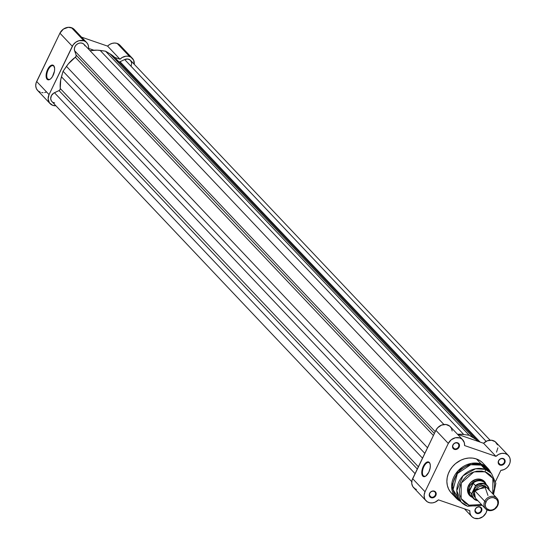 <?xml version="1.0" encoding="UTF-8"?>
<svg xmlns="http://www.w3.org/2000/svg" width="546" height="546" viewBox="0 0 546 546"><rect width="100%" height="100%" fill="white"/><g stroke="black" fill="none" stroke-linecap="round" stroke-linejoin="round"><path stroke-width="0.82" d="M53.849 66.189A7.262 3.44 -71 0 0 48.184 69.847A7.262 3.44 -71 0 0 47.7 78.972L47.086 79.266A7.746 3.672 109 0 1 47.604 69.526A7.746 3.672 109 0 1 53.651 65.622L53.849 66.189A7.262 3.44 109 0 1 54.436 67.165A7.262 3.44 -71 0 0 53.849 66.189L54.634 68.393L54.491 71.076L52.436 76.638L50.846 78.658L49.174 79.736L47.086 79.266L46.28 77.628L46.246 73.806L48.301 68.25L50.737 65.554L52.348 65.022L53.651 65.622A7.746 3.672 109 0 1 54.361 66.912A7.746 3.672 109 0 1 50.109 79.259A7.746 3.672 109 0 1 47.086 79.266L47.7 78.972A7.262 3.44 109 0 1 47.83 70.639A7.262 3.44 109 0 1 53.139 65.718A7.262 3.44 109 0 1 53.849 66.189M49.256 79.511L47.7 78.972L49.256 79.511M75.682 31.648L74.447 29.641L72.604 28.18L68.27 27.3L63.384 29.102L59.917 33.176L72.318 46.273A9.227 7.89 -43.4 0 1 83.907 40.793L71.506 27.696A9.227 7.89 136.6 0 0 59.917 33.176L36.097 82.937L35.729 85.879L36.377 88.609L37.961 90.813L40.302 92.233M107.582 46.11L119.984 59.214A9.227 7.89 -43.4 0 1 129.593 56.545L117.192 43.441A9.227 7.89 136.6 0 0 107.582 46.11L81.552 37.142L107.582 46.11L119.984 59.214L122.133 57.521L125.887 56.197L128.406 56.238L130.856 57.118L133.593 60.094L134.248 64.305A9.227 7.89 -43.4 0 0 132.385 58.326A9.227 7.89 -43.4 0 0 129.593 56.545L117.192 43.441L114.762 43.025L112.196 43.359L109.732 44.417L107.582 46.11M41.673 92.588L43.12 92.697M44.608 92.547L46.082 92.151M120.482 45.823L117.192 43.441A9.227 7.89 136.6 0 1 119.984 45.222L132.385 58.326M88.582 48.389L93.898 50.218L88.582 48.389L88.438 45.905L87.551 43.687L85.995 41.933L83.907 40.793A9.227 7.89 -43.4 0 1 86.698 42.581A9.227 7.89 -43.4 0 1 88.582 48.389M114.667 57.385L119.984 59.214L114.667 57.385M50.041 103.597A9.227 7.89 -43.4 0 1 49.058 94.601L36.657 81.504L49.058 94.601L72.318 46.273L59.917 33.176L36.657 81.504A9.227 7.89 136.6 0 0 37.64 90.493L50.041 103.597A9.227 7.89 -43.4 0 0 55.91 105.781L52.709 105.337L49.461 102.894L48.13 98.976L49.058 94.601L73.225 44.738L75.785 42.206L78.986 40.691L83.907 40.793L71.506 27.696A9.227 7.89 136.6 0 1 74.297 29.477L86.698 42.581M50.321 79.102A7.262 3.44 109 0 1 48.41 79.443A7.262 3.44 109 0 1 47.7 78.972A7.262 3.44 -71 0 0 50.321 79.102M131.136 66.066L131.702 62.947L130.453 60.306L127.819 59.029L124.665 59.541L486.117 441.352L124.665 59.541L120.031 61.732L124.665 59.541A5.829 4.982 136.6 0 1 130.528 60.374L490.096 440.199M480.105 442.076L120.031 61.732L480.105 442.076M118.653 61.841A1.945 1.658 136.6 0 0 120.031 61.732L118.98 61.916M473.587 437.885A33.265 28.44 -43.4 0 1 478.248 441.441L475.88 439.407L469.123 435.251L105.542 51.188L110.005 53.829L473.587 437.885L469.123 435.251L105.542 51.188L100.164 50.43L463.745 434.493L469.123 435.251L463.745 434.493L100.164 50.43A33.265 28.44 136.6 0 0 90.063 50.717L97.27 50.171L105.542 51.188L110.005 53.829L473.587 437.885M478.289 441.455L115.37 58.094A33.265 28.44 136.6 0 0 110.005 53.829L115.39 58.115M457.514 434.275A33.265 28.44 -43.4 0 1 463.745 434.493L457.514 434.275M84.978 45.905L83.941 44.26L82.282 43.23L80.248 42.97L78.146 43.53L76.29 44.82L74.966 46.642L74.379 48.724L74.604 50.751L435.244 431.695L74.604 50.751L76.112 55.05L74.604 50.751A5.829 4.982 136.6 0 1 77.232 44.049A5.829 4.982 136.6 0 1 84.029 44.349L443.912 424.495M434.377 433.497L76.112 55.05L434.377 433.497M75.314 57.255A1.945 1.658 136.6 0 0 76.112 55.05L76.085 56.231L75.314 57.255A33.265 28.44 136.6 0 0 66.462 66.359L427.518 447.747L66.462 66.359L63.07 71.26L68.38 63.827L75.314 57.255L433.408 435.51L75.314 57.255M424.808 453.371L63.07 71.26L61.452 76.774L422.508 458.162L61.452 76.774A33.265 28.44 136.6 0 0 60.265 88.52L418.359 466.782L60.265 88.52L59.978 89.708L59.023 90.568A1.945 1.658 136.6 0 0 60.265 88.52L60.729 79.723L63.07 71.26L424.808 453.371M52.355 101.966L51.379 100.88L50.696 98.744L51.406 95.618L53.706 93.141L59.023 90.568L417.287 469.007L59.023 90.568L54.443 92.724L415.056 473.648L54.443 92.724A5.829 4.982 136.6 0 0 51.897 101.542L411.759 481.674M117.916 61.275L116.264 59.091M52.976 102.368L54.641 102.901M423.368 475.805A7.262 3.44 -71 0 0 425.996 475.935A7.262 3.44 109 0 1 424.078 476.276A7.262 3.44 109 0 1 423.368 475.805L424.931 476.344L423.368 475.805A7.262 3.44 109 0 1 423.505 467.472A7.262 3.44 109 0 1 428.815 462.551A7.262 3.44 109 0 1 429.525 463.015L429.327 462.448A7.746 3.672 109 0 1 430.036 463.745A7.746 3.672 109 0 1 425.784 476.085A7.746 3.672 109 0 1 422.761 476.092L423.368 475.805L422.761 476.092L422.283 475.395L421.765 472.031L423.28 466.352L425.566 463.056L427.238 461.977L428.726 462.012L429.804 463.151L430.309 465.219L430.166 467.908L428.808 472.188L425.675 476.16L424.065 476.692L422.761 476.092A7.746 3.672 109 0 1 423.28 466.352A7.746 3.672 109 0 1 429.327 462.448L429.525 463.015A7.262 3.44 109 0 1 430.112 463.998A7.262 3.44 -71 0 0 429.525 463.015A7.262 3.44 -71 0 0 423.86 466.673A7.262 3.44 -71 0 0 423.368 475.805M433.927 491.359A3.256 2.785 136.6 0 0 429.838 493.291A3.256 2.785 136.6 0 0 431.169 497.092L431.135 497.706A3.74 3.194 -43.4 0 1 429.613 493.338A3.74 3.194 -43.4 0 1 434.309 491.12L433.927 491.359A3.256 2.785 -43.4 0 1 434.916 491.994A3.256 2.785 -43.4 0 1 434.909 495.734A3.256 2.785 -43.4 0 1 431.169 497.092A3.256 2.785 -43.4 0 1 430.187 496.464A3.256 2.785 -43.4 0 1 430.187 492.717A3.256 2.785 -43.4 0 1 433.927 491.359L432.309 491.079L430.453 492.158L429.361 494L429.252 495.345L429.675 496.553L431.135 497.706L433.135 497.747L434.432 497.133L435.838 495.481L436.193 493.475L435.38 491.775L434.309 491.12A3.74 3.194 -43.4 0 1 435.838 495.481A3.74 3.194 -43.4 0 1 431.135 497.706L431.169 497.092L429.613 495.447L431.169 497.092A3.256 2.785 136.6 0 0 435.258 495.161A3.256 2.785 136.6 0 0 433.927 491.359M457.186 443.031A3.256 2.785 136.6 0 0 453.098 444.963A3.256 2.785 136.6 0 0 454.429 448.764L454.395 449.372A3.74 3.194 -43.4 0 1 452.873 445.01A3.74 3.194 -43.4 0 1 457.568 442.786L457.186 443.031A3.256 2.785 -43.4 0 1 458.169 443.659A3.256 2.785 -43.4 0 1 458.169 447.406A3.256 2.785 -43.4 0 1 454.429 448.764A3.256 2.785 -43.4 0 1 453.446 448.136A3.256 2.785 -43.4 0 1 453.446 444.389A3.256 2.785 -43.4 0 1 457.186 443.031L455.569 442.745L453.712 443.83L452.62 445.673L452.511 447.017L452.934 448.225L454.395 449.372L455.712 449.535L457.691 448.805L459.097 447.154L459.466 445.809L459.029 443.939L457.568 442.786A3.74 3.194 -43.4 0 1 459.097 447.154A3.74 3.194 -43.4 0 1 454.395 449.372L454.429 448.764L452.873 447.119L454.429 448.764A3.256 2.785 136.6 0 0 458.517 446.833A3.256 2.785 136.6 0 0 457.186 443.031M502.873 458.777A3.256 2.785 136.6 0 0 498.785 460.715A3.256 2.785 136.6 0 0 500.116 464.51L500.081 465.124A3.74 3.194 -43.4 0 1 498.553 460.756A3.74 3.194 -43.4 0 1 503.255 458.538L502.873 458.777A3.256 2.785 -43.4 0 1 503.856 459.411A3.256 2.785 -43.4 0 1 503.856 463.158A3.256 2.785 -43.4 0 1 500.116 464.51A3.256 2.785 -43.4 0 1 499.133 463.882A3.256 2.785 -43.4 0 1 499.133 460.135A3.256 2.785 -43.4 0 1 502.873 458.777L501.255 458.497L499.399 459.575L498.553 460.756L498.198 462.762L499.01 464.462L500.081 465.124L502.081 465.165L503.378 464.55L504.777 462.899L505.139 460.892L504.716 459.684L503.255 458.538A3.74 3.194 -43.4 0 1 504.777 462.899A3.74 3.194 -43.4 0 1 500.081 465.124L500.116 464.51L498.559 462.865L500.116 464.51A3.256 2.785 136.6 0 0 504.204 462.578A3.256 2.785 136.6 0 0 502.873 458.777M479.613 507.111A3.256 2.785 136.6 0 0 475.525 509.043A3.256 2.785 136.6 0 0 476.856 512.837L476.822 513.452A3.74 3.194 -43.4 0 1 475.293 509.084A3.74 3.194 -43.4 0 1 479.995 506.865L479.613 507.111A3.256 2.785 -43.4 0 1 480.596 507.739A3.256 2.785 -43.4 0 1 480.596 511.486A3.256 2.785 -43.4 0 1 476.856 512.837A3.256 2.785 -43.4 0 1 475.873 512.209A3.256 2.785 -43.4 0 1 475.873 508.462A3.256 2.785 -43.4 0 1 479.613 507.111L479.995 506.865L479.354 506.715L477.996 506.825L476.139 507.903L475.293 509.084L474.938 511.097L475.75 512.79L476.822 513.452L478.822 513.493L480.118 512.878L481.524 511.233L481.879 509.22L481.456 508.012L479.995 506.865A3.74 3.194 -43.4 0 1 481.524 511.233A3.74 3.194 -43.4 0 1 476.822 513.452L476.856 512.837L475.3 511.192L476.856 512.837A3.256 2.785 136.6 0 0 480.944 510.906A3.256 2.785 136.6 0 0 479.613 507.111M472.345 497.338A10.197 8.716 -43.4 0 1 468.598 485.374A10.197 8.716 -43.4 0 1 481.319 479.497L480.944 479.736A9.712 8.306 136.6 0 0 469.56 484.084A9.712 8.306 136.6 0 0 470.229 495.406A9.712 8.306 -43.4 0 1 469.772 494.969A9.712 8.306 -43.4 0 1 469.772 483.783A9.712 8.306 -43.4 0 1 480.944 479.736A9.712 8.306 -43.4 0 1 483.879 481.613M490.758 472.638L487.776 468.215L482.992 463.165A21.758 18.598 136.6 0 0 476.419 458.961L481.197 464.011A21.758 18.598 -43.4 0 1 487.776 468.215A21.758 18.598 -43.4 0 1 490.731 472.604L487.776 468.215L481.197 464.011A0.969 0.457 109 0 1 481.176 465.144L489.277 471.471M493.523 494.628L495.864 483.285L491.468 473.389L487.489 469.178A20.884 17.847 136.6 0 0 481.176 465.144L485.155 469.355A20.884 17.847 -43.4 0 1 491.468 473.389L485.155 469.355A1.945 0.921 109 0 1 485.025 471.799L492.874 478.371L492.792 493.857M482.234 505.309L467.649 506.258L461.145 502.102L456.797 490.636L462.974 475.846L475.58 468.761L485.155 469.355A1.945 0.921 -71 0 1 485.025 471.799L473.962 471.874L461.233 483.039L461.117 498.559L468.973 505.152L472.201 505.896L475.614 505.965L481.511 504.538L468.973 505.152A1.945 0.921 109 0 1 467.663 506.265A1.945 0.921 109 0 1 467.458 506.135A20.884 17.847 -43.4 0 1 461.145 502.102A20.884 17.847 -43.4 0 1 461.145 478.05A20.884 17.847 -43.4 0 1 485.155 469.355L481.176 465.144A20.884 17.847 136.6 0 0 457.159 473.846A20.884 17.847 136.6 0 0 457.159 497.891L461.145 502.102L467.458 506.135A1.945 0.921 -71 0 0 467.663 506.265A1.945 0.921 -71 0 0 468.973 505.152L464.742 502.859L461.568 499.324L459.718 494.853L459.363 489.837L460.524 484.705L463.104 479.893L466.878 475.819L471.526 472.836L476.644 471.205L481.797 471.055L486.534 472.406L490.451 475.143L493.209 479.026L494.567 483.729L494.417 488.834L492.765 493.912M426.023 500.75A9.227 7.89 -43.4 0 0 428.815 502.538A9.227 7.89 -43.4 0 0 438.424 499.863L469.826 510.687L469.97 513.172L470.857 515.39L472.413 517.144L474.494 518.284A9.227 7.89 -43.4 0 0 486.957 509.903L486.029 512.933L483.026 516.571L478.815 518.529L474.494 518.284A9.227 7.89 -43.4 0 1 471.71 516.502A9.227 7.89 -43.4 0 1 469.826 510.687L438.424 499.863L435.066 502.177L432.521 502.88L429.995 502.839L427.388 501.863L425.204 499.699L424.529 498.286L424.133 495.072L425.041 491.762L412.639 478.665A9.227 7.89 136.6 0 0 413.622 487.653L426.023 500.75A9.227 7.89 -43.4 0 1 425.041 491.762L448.3 443.434L451.249 439.755L455.439 437.742L459.773 437.912L462.169 439.25L464.332 442.69L464.564 445.55L495.966 456.374L498.696 454.361L501.835 453.364L504.948 453.514L507.616 454.804L509.473 457.043L510.128 458.927L510.148 462.039L509.514 464.12L507.678 466.953L505.985 468.468L504.026 469.587L500.859 470.359L495.57 481.347L500.859 470.359A9.227 7.89 -43.4 0 0 509.261 464.646A9.227 7.89 -43.4 0 0 508.367 455.487L495.966 442.383A9.227 7.89 136.6 0 0 483.565 443.27L457.534 434.302L483.565 443.27L495.966 456.374A9.227 7.89 -43.4 0 1 508.367 455.487M482.644 462.803L479.77 460.544L476.419 458.961L472.706 458.108L468.782 458.026L464.803 458.722L460.906 460.155L455.569 463.581L452.538 466.584L450.075 470.031L448.266 473.785L447.188 477.709L446.874 481.647L447.345 485.449L448.58 488.97L450.525 492.076L453.112 494.642M496.526 452.156L497.87 447.877M497.461 444.853L495.215 441.7L491.537 440.233L487.319 440.799L483.565 443.27L495.966 456.374L464.564 445.55A9.227 7.89 -43.4 0 0 462.68 439.735L450.279 426.638A9.227 7.89 136.6 0 0 435.899 430.33L412.025 480.296L411.759 483.62L412.803 486.595L414.987 488.766L416.414 489.434M452.17 430.992L451.433 428.289L449.767 426.146L445.98 424.501L441.564 425.081L437.68 427.736L435.899 430.33L412.639 478.665L425.041 491.762L448.3 443.434L435.899 430.33L448.3 443.434A9.227 7.89 -43.4 0 1 462.68 439.735M460.401 501.317A21.758 18.598 -43.4 0 1 456.176 498.129A21.758 18.598 -43.4 0 1 456.183 473.075A21.758 18.598 -43.4 0 1 481.197 464.011L476.419 458.961A21.758 18.598 136.6 0 0 451.399 468.024A21.758 18.598 136.6 0 0 451.399 493.079L456.176 498.129L460.401 501.317L456.176 498.129L451.651 486.179L458.087 470.775L471.225 463.39L481.197 464.011A0.969 0.457 -71 0 1 481.176 465.144L470.7 464.742L457.384 473.553L453.078 489.625L459.35 499.802M484.295 482.091A9.712 8.306 136.6 0 0 480.944 479.736L481.319 479.497A10.197 8.716 -43.4 0 1 486.104 484.316L484.241 481.299L482.896 480.234L479.586 479.095L475.88 479.381L470.809 482.336L467.826 487.36L467.54 491.031L468.686 494.314L471.102 496.717L472.679 497.454M487.974 495.461L484.793 486.39L475.034 491.004L483.374 499.815M496.846 498.136L487.148 487.892A7.767 6.641 136.6 0 0 475.034 491.004L484.732 501.248A7.767 6.641 -43.4 0 1 496.846 498.136A7.767 6.641 -43.4 0 1 497.672 505.712A7.767 6.641 136.6 0 0 494.499 496.635A7.767 6.641 136.6 0 0 484.732 501.248L485.892 501.897A6.798 5.815 -43.4 0 1 494.43 497.856A6.798 5.815 -43.4 0 1 497.208 505.794L494.656 508.797L492.301 509.909L489.83 510.1L486.718 508.633L485.51 506.702L485.217 504.333L486.561 500.764L488.445 498.894L490.799 497.781L493.27 497.59L496.375 499.058L497.59 500.989L497.884 503.357L497.208 505.794L497.672 505.712L497.208 505.794A6.798 5.815 -43.4 0 1 488.67 509.834A6.798 5.815 -43.4 0 1 485.892 501.897L484.732 501.248L475.034 491.004A7.767 6.641 136.6 0 0 475.859 498.573L485.558 508.817A7.767 6.641 -43.4 0 1 484.732 501.248A7.767 6.641 136.6 0 0 487.912 510.319A7.767 6.641 136.6 0 0 497.672 505.712A7.767 6.641 -43.4 0 1 485.558 508.817M475.225 490.636L473.996 489.905L486.588 487.38M471.724 493.591L475.293 486.233L471.894 493.297A9.18 7.849 -43.4 0 0 477.695 500.511L475.546 499.774L473.798 498.443L472.181 495.577L471.894 493.297L471.519 493.741A9.466 8.094 136.6 0 0 473.675 498.73A9.466 8.094 136.6 0 0 477.9 500.73A9.466 8.094 -43.4 0 1 473.484 498.532A9.466 8.094 -43.4 0 1 471.519 493.741L469.198 491.202L469.014 488.52L469.608 486.418A9.712 8.306 136.6 0 0 472.085 497.058A9.712 8.306 -43.4 0 1 470.638 495.884A9.712 8.306 -43.4 0 1 469.608 486.418L468.741 485.503L469.608 486.418L470.87 484.664L473.054 483.183L475.45 485.571L475.293 486.233L478.521 484.254L483.251 483.763L485.38 484.5L487.128 485.824L488.356 487.639L488.977 489.823M486.793 487.687L484.957 485.858L481.033 484.957L478.221 485.722L475.75 487.455L473.996 489.905L473.225 492.697L473.559 495.399L475.375 497.993L473.996 489.905L475.02 490.479M471.519 493.741L469.301 491.4L473.239 483.23L469.301 491.4L473.054 483.183L469.15 490.793A9.466 8.094 136.6 0 0 471.116 496.034L473.484 498.532L477.914 500.743M472.461 497.14A9.466 8.094 -43.4 0 1 469.15 490.793L469.014 488.52L469.608 486.418L470.87 484.664L472.713 483.387A9.466 8.094 -43.4 0 1 485.899 484.411M485.838 484.036A9.712 8.306 136.6 0 0 477.757 480.309A9.712 8.306 136.6 0 0 469.608 486.418A9.712 8.306 -43.4 0 1 484.746 482.527A9.712 8.306 -43.4 0 1 485.838 484.036M489.216 490.376L487.237 485.517L484.868 483.019A9.466 8.094 136.6 0 0 472.713 483.387L473.239 483.23L475.45 485.571A9.466 8.094 -43.4 0 1 487.237 485.517A9.466 8.094 -43.4 0 1 489.182 490.042A9.466 8.094 136.6 0 0 487.039 485.319A9.466 8.094 136.6 0 0 475.45 485.571L475.293 486.233A9.18 7.849 -43.4 0 1 488.766 488.759M54.518 67.397L54.361 66.912M430.193 464.23L430.036 463.745M471.696 516.489L464.455 508.838"/></g></svg>

